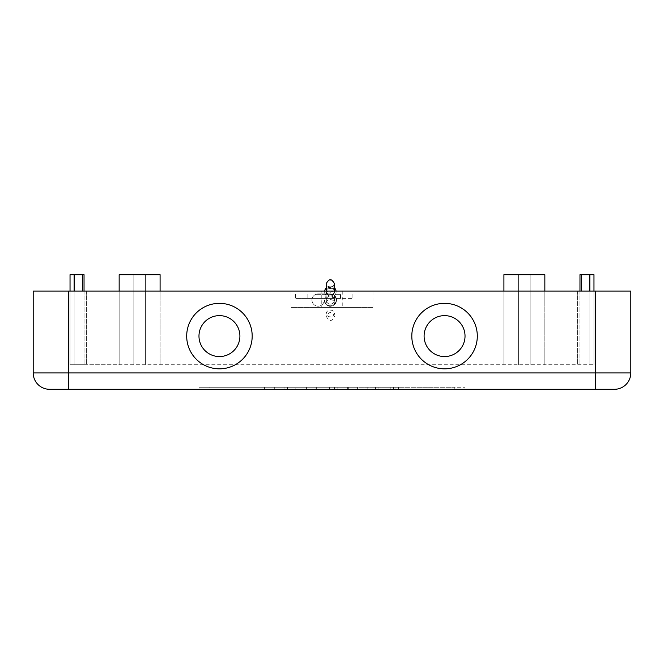 <?xml version="1.0" encoding="UTF-8"?>
<svg xmlns="http://www.w3.org/2000/svg" width="664" height="664" viewBox="0 0 664 664"><rect width="100%" height="100%" fill="white"/><g stroke="black" fill="none" stroke-linecap="round" stroke-linejoin="round"><path stroke-width="0.5" stroke-dasharray="3.32 2.49" d="M595.6 389.303L595.6 291.064L630.8 291.064L630.8 372.936A16.376 16.376 0 0 1 614.424 389.303L49.576 389.303A16.376 16.376 0 0 1 33.2 372.936L33.2 291.064L68.4 291.064L68.4 389.303M332.963 291.064L329.576 292.675L328.116 292.301L326.92 291.064L342.234 291.064L321.766 291.064L321.766 307.44L342.234 307.44L321.766 307.44M342.234 291.064L342.234 307.44M321.766 291.064L326.92 291.064M444.565 368.835A32.743 32.743 0 0 0 477.308 336.092A32.743 32.743 0 0 0 444.565 303.348A32.743 32.743 0 0 0 411.813 336.092A32.743 32.743 0 0 0 444.565 368.835M444.565 356.56A20.468 20.468 0 0 0 465.024 336.092A20.468 20.468 0 0 0 444.565 315.624A20.468 20.468 0 0 0 424.097 336.092A20.468 20.468 0 0 0 444.565 356.56A20.468 20.468 0 0 0 465.024 336.092A20.468 20.468 0 0 0 444.565 315.624A20.468 20.468 0 0 0 424.097 336.092A20.468 20.468 0 0 0 444.565 356.56A20.468 20.468 0 0 0 465.024 336.092A20.468 20.468 0 0 0 444.565 315.624A20.468 20.468 0 0 0 424.097 336.092M219.435 315.624A20.468 20.468 0 0 1 239.903 336.092A20.468 20.468 0 0 1 219.435 356.56A20.468 20.468 0 0 1 198.976 336.092A20.468 20.468 0 0 1 219.435 315.624A20.468 20.468 0 0 1 239.903 336.092A20.468 20.468 0 0 1 219.435 356.56A20.468 20.468 0 0 1 198.976 336.092A20.468 20.468 0 0 1 219.435 315.624A20.468 20.468 0 0 1 239.903 336.092A20.468 20.468 0 0 1 219.435 356.56A20.468 20.468 0 0 1 198.976 336.092A20.468 20.468 0 0 1 219.435 315.624M252.187 336.092A32.743 32.743 0 0 0 219.435 303.348A32.743 32.743 0 0 0 186.692 336.092A32.743 32.743 0 0 0 219.435 368.835A32.743 32.743 0 0 0 252.187 336.092M367.814 389.303L367.814 387.261L398.516 387.261L367.814 387.261L367.814 389.303L375.492 389.303L367.814 389.303M395.952 389.303L375.492 389.303L398.516 389.303L395.952 389.303L395.952 387.261L395.952 389.303M390.839 389.303L378.048 389.303L378.048 387.261L378.048 389.303L390.839 389.303L378.048 389.303L378.048 387.261L378.048 389.303L398.516 389.303L390.839 389.303L390.839 387.261L390.839 389.303M264.463 389.303L264.463 387.261L274.697 387.261L264.463 387.261L264.463 389.303L274.697 389.303L274.697 387.261L274.697 389.303L264.463 389.303M209.21 387.261L454.79 387.261L209.21 387.261L209.21 389.303L332 389.303L332 387.261L465.024 387.261L198.976 387.261L357.581 387.261L306.419 387.261L332 387.261L332 389.303L454.79 389.303L454.79 387.261M454.79 389.303L209.21 389.303M198.976 389.303L465.024 389.303L332 389.303L332 387.261L332 389.303L198.976 389.303L198.976 387.261M465.024 389.303L465.024 387.261M284.931 389.303L284.931 387.261L337.113 387.261L284.931 387.261L284.931 389.303L295.165 389.303L295.165 387.261L295.165 389.303L337.113 389.303L284.931 389.303M347.347 389.303L347.347 387.261L347.347 389.303L332 389.303L332 387.261L332 389.303L347.347 389.303M357.581 389.303L357.581 387.261L357.581 389.303M315.682 389.303L332 389.303L306.419 389.303L306.419 387.261L306.419 389.303L315.682 389.303L315.682 387.261M316.653 389.303L316.653 387.261L316.653 389.303M84.037 291.064L84.037 364.743L84.037 274.697L74.136 274.697L74.136 364.743L74.136 274.697L84.037 274.697L74.136 274.697L74.136 364.743L70.035 364.743L119.155 364.743L119.155 291.064L70.035 291.064L70.035 364.743L70.035 291.064L70.035 364.743L84.037 364.743L70.035 364.743L70.035 291.064L70.035 364.743L84.037 364.743L74.136 364.743L74.136 291.064M74.136 274.697L70.035 274.697L74.136 274.697L70.035 274.697L70.035 364.743L593.965 364.743L119.155 364.743L119.155 274.697L160.09 274.697L119.155 274.697L160.09 274.697L160.09 364.743L160.09 274.697L160.09 364.743L160.09 291.064L544.845 291.064L544.845 274.697L503.91 274.697L544.845 274.697L544.845 364.743L544.845 274.697L503.91 274.697L503.91 291.064L160.09 291.064M593.965 291.064L593.965 364.743L593.965 274.697L593.965 291.064L577.589 291.064L593.965 291.064L593.965 364.743L593.965 274.697L581.639 274.697L589.864 274.697L589.864 364.743L589.864 291.064M579.962 291.064L579.962 364.743L579.962 274.697L589.864 274.697L589.864 364.743L589.864 274.697M119.155 291.064L119.155 364.743L119.155 291.064L86.411 291.064L86.411 364.743L86.411 291.064L70.035 291.064M503.91 364.743L503.91 274.697L503.91 364.743M544.845 291.064L577.589 291.064L544.845 291.064L544.845 364.743L544.845 291.064L503.91 291.064M291.064 291.064L291.064 307.44L372.936 307.44L372.936 291.064L68.4 291.064M595.6 291.064L372.936 291.064M372.936 307.44L291.064 307.44M334.473 300.053A4.092 4.092 0 0 0 330.382 295.961A4.092 4.092 0 0 0 326.29 300.053A4.092 4.092 0 0 1 330.382 295.961A4.092 4.092 0 0 1 334.473 300.053A4.092 4.092 0 0 1 330.382 304.153A4.092 4.092 0 0 1 326.29 300.053A4.092 4.092 0 0 0 330.382 304.153A4.092 4.092 0 0 0 334.473 300.053A4.092 4.092 0 0 0 330.382 295.961A4.092 4.092 0 0 0 326.29 300.053A4.092 4.092 0 0 1 330.382 295.961A4.092 4.092 0 0 1 334.473 300.053A4.092 4.092 0 0 1 330.382 304.153A4.092 4.092 0 0 1 326.29 300.053A4.092 4.092 0 0 0 330.382 304.153A4.092 4.092 0 0 0 334.473 300.053L334.473 291.064M326.29 300.053L326.29 291.064M336.05 291.064A5.727 5.727 0 0 1 334.39 295.961A5.727 5.727 0 0 1 334.448 304.095A5.727 5.727 0 0 1 326.314 304.095A5.727 5.727 0 0 1 326.373 295.961A5.727 5.727 0 0 1 324.704 291.064M326.29 287.861A5.727 5.727 0 0 1 334.473 287.861M326.29 291.869A4.092 4.092 0 0 0 330.382 295.961A4.092 4.092 0 0 0 334.473 291.869A4.092 4.092 0 0 0 330.382 287.778A4.092 4.092 0 0 0 326.29 291.869A4.092 4.092 0 0 1 330.382 287.778A4.092 4.092 0 0 1 334.473 291.869A4.092 4.092 0 0 1 330.382 295.961A4.092 4.092 0 0 1 326.29 291.869A4.092 4.092 0 0 0 330.382 295.961A4.092 4.092 0 0 0 334.473 291.869A4.092 4.092 0 0 0 330.382 287.778A4.092 4.092 0 0 0 326.29 291.869A4.092 4.092 0 0 0 330.382 295.961A4.092 4.092 0 0 0 334.473 291.869A4.092 4.092 0 0 0 330.382 287.778A4.092 4.092 0 0 0 326.29 291.869L326.29 290.898A4.092 3.851 -0 0 0 330.382 294.75A4.092 3.851 -0 0 0 334.473 290.898L334.473 291.869M326.373 295.961A5.727 5.727 0 0 1 326.314 287.836A5.727 5.727 0 0 1 334.448 287.836A5.727 5.727 0 0 1 334.39 295.961A5.727 5.727 0 0 1 334.448 304.095A5.727 5.727 0 0 1 326.314 304.095A5.727 5.727 0 0 1 326.373 295.961M324.239 300.053A6.142 6.142 0 0 1 318.097 306.195A6.142 6.142 0 0 1 311.964 300.053A6.142 6.142 0 0 1 318.097 293.92L330.382 293.92A6.142 6.142 0 0 1 336.515 300.053A6.142 6.142 0 0 1 330.382 306.195A6.142 6.142 0 0 1 324.239 300.053A6.142 6.142 0 0 0 330.382 306.195A6.142 6.142 0 0 0 336.515 300.053A6.142 6.142 0 0 0 330.382 293.92L318.097 293.92A6.142 6.142 0 0 0 311.964 300.053A6.142 6.142 0 0 0 318.097 306.195A6.142 6.142 0 0 0 324.239 300.053M316.047 298.418L316.047 294.326L332.432 294.326L332.432 298.418L352.883 298.418L295.588 298.418L332.432 298.418M316.047 294.326L332.432 294.326M324.239 294.326L340.615 294.326L324.239 294.326M324.239 298.418L340.615 298.418L324.239 298.418M334.473 284.657L334.473 290.898A4.092 3.851 0 0 0 330.382 287.047A4.092 3.851 0 0 0 326.29 290.898L326.29 284.657A4.092 3.851 0 0 0 330.382 288.508A4.092 3.851 0 0 0 334.473 284.657A4.092 3.851 0 0 0 330.382 280.806A4.092 3.851 0 0 0 326.29 284.657M33.2 372.936L630.8 372.936M375.492 389.303L375.492 387.261L375.492 389.303M393.395 389.303L393.395 387.261L393.395 389.303M287.487 389.303L287.487 387.261M329.444 389.303L329.444 387.261M334.556 389.303L334.556 387.261M348.318 389.303L348.318 387.261M82.361 274.697L82.361 291.064M581.639 274.697L581.639 291.064M133.829 364.743L133.829 274.697L133.829 364.743M145.408 364.743L145.408 274.697L145.408 364.743M518.592 364.743L518.592 274.697L518.592 364.743M530.171 364.743L530.171 274.697L530.171 364.743M577.589 291.064L577.589 364.743L577.589 291.064M321.874 291.064L321.874 307.44M342.126 291.064L342.126 307.44M334.473 313.491A4.092 3.361 0 0 1 330.382 316.852A4.092 3.361 0 0 1 326.29 313.491A4.092 3.361 -0 0 1 330.382 310.129A4.092 3.361 -0 0 1 334.473 313.491M334.473 302.991A4.092 3.361 -0 0 1 330.382 306.353A4.092 3.361 -0 0 1 326.29 302.991A4.092 3.361 -0 0 1 330.382 299.63A4.092 3.361 -0 0 1 334.473 302.991M308.054 294.326L308.054 298.418M340.424 294.326L340.424 298.418M398.516 387.261L398.516 389.303M337.113 389.303L337.113 387.261M326.29 316.429C329.327 321.766 332.05 321.766 334.473 316.429C331.983 311.15 329.253 311.15 326.29 316.429M340.615 298.418L340.615 294.326M295.588 294.326L295.588 298.418M352.891 294.326L352.891 298.418M334.473 283.686C331.743 288.964 329.012 288.964 326.29 283.686M307.864 294.326L307.864 298.418"/><path stroke-width="1" d="M630.8 291.064L595.6 291.064L595.6 389.303L614.424 389.303A16.376 16.376 0 0 0 630.8 372.936L630.8 291.064M68.4 389.303L68.4 291.064L33.2 291.064L33.2 372.936A16.376 16.376 0 0 0 49.576 389.303L595.6 389.303M477.308 336.092A32.743 32.743 0 0 0 444.565 303.348A32.743 32.743 0 0 0 411.813 336.092A32.743 32.743 0 0 0 444.565 368.835A32.743 32.743 0 0 0 477.308 336.092M444.565 356.56A20.468 20.468 0 0 0 465.024 336.092A20.468 20.468 0 0 0 444.565 315.624A20.468 20.468 0 0 0 424.097 336.092A20.468 20.468 0 0 0 444.565 356.56A20.468 20.468 0 0 1 424.097 336.092M219.435 368.835A32.743 32.743 0 0 1 186.692 336.092A32.743 32.743 0 0 1 219.435 303.348A32.743 32.743 0 0 1 252.187 336.092A32.743 32.743 0 0 1 219.435 368.835M219.435 356.56A20.468 20.468 0 0 1 198.976 336.092A20.468 20.468 0 0 1 219.435 315.624A20.468 20.468 0 0 1 239.903 336.092A20.468 20.468 0 0 1 219.435 356.56M74.136 291.064L74.136 274.697L84.037 274.697L84.037 291.064M70.035 291.064L70.035 274.697L74.136 274.697M593.965 291.064L593.965 274.697L579.979 274.697L579.962 291.064M589.864 291.064L589.864 274.697M160.09 291.064L160.09 274.697L119.155 274.697L119.155 291.064M544.845 291.064L544.845 274.697L503.91 274.697L503.91 291.064M68.4 291.064L595.6 291.064M334.473 291.064L334.473 284.657M326.29 291.064L326.29 284.657M324.704 291.064A5.727 5.727 0 0 1 326.29 287.861M334.473 287.861A5.727 5.727 0 0 1 336.05 291.064M630.8 372.936L33.2 372.936M82.361 291.064L82.361 274.697M581.639 291.064L581.639 274.697M334.473 283.686C331.751 278.399 329.02 278.399 326.29 283.686"/></g></svg>
